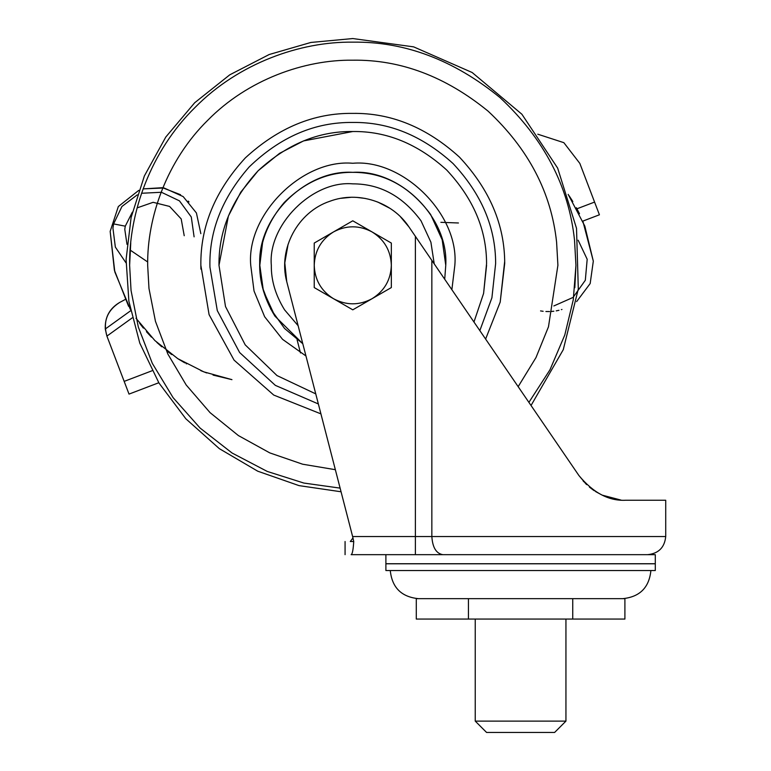 <?xml version="1.0" encoding="UTF-8"?>
<svg xmlns="http://www.w3.org/2000/svg" width="771" height="771" viewBox="0 0 771 771"><rect width="100%" height="100%" fill="white"/><g stroke="black" fill="none" stroke-linecap="round" stroke-linejoin="round"><path stroke-width="1.16" d="M561.963 309.46L561.384 309.634M558.965 310.299L556.238 310.877M553.819 311.243L551.053 311.494M549.559 311.561L545.907 311.523M543.131 311.291L540.558 310.925M569.104 195.747L572.834 201.539M576.39 207.707L579.503 213.76M582.895 221.258L593.313 261.147L590.172 283.545L576.631 301.606M128.574 306.289L114.378 270.149L110.166 231.387L118.329 206.541L138.761 190.37L118.329 206.541L110.166 231.387L114.812 271.884L130.347 309.402M180.549 194.716L162.459 187.7L143.117 188.895L164.069 187.979L183.19 196.595L196.422 212.969L200.836 233.652M213.037 375.082L231.946 379.65L203.843 371.873L177.773 358.65L154.894 340.57L135.995 318.269M568.169 194.369L584.813 226.076L593.313 261.147M206.715 372.952L200.817 370.658M186.582 363.864L186.042 363.565M184.741 362.842L178.188 358.91M171.76 354.593L166.95 351.017M161.756 346.796L156.831 342.411M151.463 337.149L146.442 331.694M143.396 328.109L139.676 323.377M188.22 201.115L188.982 201.925M440.877 222.318L458.446 222.983M576.968 208.787L594.576 202.079L599.212 214.232M125.066 299.582L119.621 302.473C109.559 308.458 104.779 317.305 105.28 329.005L130.627 310.761M579.831 163.394L563.852 142.674L537.801 134.202L563.852 142.674L579.831 163.394L594.576 202.079M599.424 214.791L582.837 221.113M119.621 302.473C107.092 310.54 102.851 321.748 106.909 336.098L124.17 381.385L152.032 370.764M132.198 317.893L106.909 336.098L105.28 329.005M158.797 382.744L129.017 394.097L124.17 381.385M123.688 380.113L129.017 394.097M318.365 403.965L275.353 385.375L239.627 352.52L217.287 310.588L209.934 267.103C208.96 231.435 222.038 198.051 249.158 166.979C280.432 136.814 314.973 121.982 352.781 122.454C388.873 121.963 422.296 135.657 453.059 163.558C481.441 193.916 495.637 227.233 495.637 263.518L491.908 297.799L479.841 330.624M260.27 256.059L261.755 246.412M274.919 316.12C252.021 279.15 254.681 237.005 284.239 202.503C304.738 182.091 327.588 172.039 352.781 172.338C383.813 172.299 409.767 186.36 430.652 214.511L442.178 239.771L445.763 265.311C448.703 217.759 400.332 169.398 352.781 172.338C305.239 169.398 256.868 217.759 259.808 265.311L262.487 287.458L270.785 309.142L284.538 328.456L302.781 343.702L274.919 316.12L263.393 290.86L259.808 265.311L262.554 242.913M445.763 265.311L444.713 279.237L445.763 265.311M284.239 202.503C304.738 182.091 327.588 172.039 352.781 172.338M430.652 214.511L442.178 239.771L445.763 265.311L444.713 279.237M486.578 732.45L554.609 732.45L565.943 721.116L475.235 721.116L486.578 732.45M522.671 732.45L518.517 732.45M572.747 619.065L572.747 598.662L624.905 598.662L624.905 619.065L416.282 619.065L416.282 598.662L468.431 598.662L468.431 619.065M390.28 570.54C392.015 587.56 401.383 596.927 418.402 598.662L622.775 598.662C639.795 596.927 649.172 587.56 650.897 570.54M512.368 570.54L655.292 570.54L655.292 563.784L385.895 563.784L385.895 570.54L512.368 570.54M385.895 554.667L385.895 563.736L655.292 563.736L655.292 554.667L351.123 554.667C343.066 554.667 343.066 554.667 351.123 554.667C343.066 554.667 343.066 554.667 351.123 554.667C352.357 554.185 353.224 549.8 353.735 541.512L350.294 541.512C343.336 541.512 343.336 541.512 350.294 541.512L352.993 537.936L350.294 541.512M583.233 481.075L583.859 481.769M589.844 487.436L594.364 490.78M595.549 491.541L601.862 494.972M602.459 495.252L608.097 497.43M612.367 498.644L620.877 500.032M665.72 500.244L625.724 500.244L665.72 500.244L665.72 536.529C664.602 547.506 658.559 553.549 647.582 554.667M625.724 500.244C608.917 501.131 593.313 492.9 578.925 475.543L586.654 484.631M589.458 487.127L593.352 490.096M602.276 495.165L620.78 500.022M612.049 498.567L608.136 497.44M602.064 495.069L595.52 491.522M593.766 490.375L589.43 487.099M586.133 484.13L578.925 475.543L431.847 260.415L431.847 536.529L665.72 536.529M353.735 541.512L352.626 536.529L415.376 536.529L415.376 236.321L408.948 226.915L400.448 216.767M389.924 208.315L377.723 202.021M365.261 198.436L356.983 197.415M350.94 197.309L341.148 198.292M288.094 244.272L284.798 262.863L286.745 281.646L352.626 536.529M415.376 236.321L431.847 260.415M408.948 226.915C392.343 201.742 357.995 190.62 329.786 201.289C297.702 212.035 277.907 248.985 286.745 281.646M314.231 287.573L314.231 265.311C314.761 279.854 321.179 290.985 333.506 298.705L314.231 287.573L333.506 298.705C346.362 305.518 359.209 305.518 372.056 298.705C384.392 290.985 390.81 279.854 391.331 265.311C390.81 250.777 384.392 239.646 372.056 231.926C359.209 225.113 346.362 225.113 333.506 231.926C321.179 239.646 314.761 250.777 314.231 265.311L314.231 243.058L352.781 220.805L391.331 243.058L391.331 287.573L352.781 309.826L333.506 298.705M352.781 220.805L372.075 231.936M372.056 298.705L352.781 309.826M553.838 305.942L573.055 297.433L585.314 280.278L587.184 259.278L578.154 240.215M147.695 261.976L130.145 250.064M126.993 244.359L124.777 229.315L125.278 226.173L132.323 212.218M137.142 207.881L153.121 202.31L169.581 206.426L181.185 218.916L184.221 235.714M194.099 236.851L191.285 216.988L179.45 200.855L161.428 192.268L141.575 193.261M137.248 194.861L121.943 206.483L113.607 223.908L125.278 226.173M113.607 223.908L112.932 228.168L115.351 247.096L126.03 262.892M297.086 339.751L300.488 352.945M200.903 269.137L200.855 265.311C200.335 226.539 215.167 190.726 245.351 157.882C278.196 127.697 314.009 112.865 352.781 113.385C391.167 112.855 426.71 127.427 459.429 157.101C489.614 189.377 504.706 224.814 504.706 263.403L500.196 302.107L485.614 339.067L500.196 302.107L504.668 261.494M340.117 488.12L303.88 483.06L267.277 471.447L232.052 453.001L200.103 428.069L173.109 397.672L152.321 363.382L138.327 327.049L131.051 290.503L129.624 265.311C128.902 212.979 150.596 151.135 194.986 107.516C238.605 63.126 300.459 41.432 352.781 42.154C404.64 41.383 453.724 59.878 500.042 97.628C543.921 138.684 568.757 186.187 574.52 240.128L575.947 265.311L574.819 287.708M131.051 290.503L129.624 265.311L130.752 242.913M574.52 240.128L575.947 265.311L573.287 299.717L564.777 335.048L549.964 369.82L528.896 402.375M335.356 469.693L302.627 464.209L269.792 452.895L238.403 435.576L210.049 412.63L186.187 384.98L167.837 354.005L155.453 321.314L148.976 288.46L147.666 265.311C147.01 217.22 166.941 160.368 207.746 120.276C247.838 79.471 304.69 59.54 352.781 60.196C400.448 59.492 445.561 76.483 488.13 111.188C528.472 148.928 551.294 192.586 556.595 242.161L557.905 265.311L548.48 326.788L535.98 357.58L518.16 386.666M320.929 413.873L273.744 395.07L234.066 360.124L209.086 314.645L200.855 265.311C200.335 226.539 215.167 190.726 245.351 157.882C278.196 127.697 314.009 112.865 352.781 113.385M486.578 265.311L483.59 293.443L473.963 322.018L483.59 293.443L486.568 263.634C486.568 229.652 473.278 198.446 446.688 170.015C417.882 143.898 386.579 131.06 352.781 131.523L303.533 140.92L279.574 153.333L258.179 170.709L240.803 192.104L228.389 216.063L218.993 265.311M315.753 393.885L276.982 375.564L245.217 344.868L225.498 306.521L218.993 265.311C218.54 231.165 231.599 199.631 258.179 170.709C287.101 144.129 318.635 131.06 352.781 131.523M305.962 355.98L282.552 339.336L264.646 316.746L254.035 291.024L250.739 265.311C246.18 214.83 302.299 158.71 352.781 163.269C403.272 158.71 459.391 214.83 454.832 265.311L451.873 289.703M298.146 325.738L284.557 309.826C275.517 295.158 271.103 280.326 271.325 265.311C267.682 225.007 312.477 180.212 352.781 183.855C379.968 183.816 402.713 196.133 421.014 220.805L430.902 242.2L434.237 263.913M442.833 554.667C436.203 553.511 432.55 547.468 431.847 536.529L415.376 536.529L415.376 554.667M341.061 491.773L299.013 485.614L257.736 471.197L219.34 448.655L185.85 418.788L158.951 382.994L139.782 343.114L128.882 301.249L126.097 259.47L131.118 217.48L144.37 175.961L165.794 137.036L194.697 102.736L229.758 74.826L269.185 54.519L310.896 42.453L352.781 38.55L413.651 46.867L472.141 72.503L521.9 114.243L557.664 168.126L576.515 228.322L578.308 288.98L563.264 349.687L531.036 405.498M475.235 721.116L475.235 619.065M565.943 619.065L565.943 721.116M345.071 554.667L345.071 541.512"/></g></svg>
